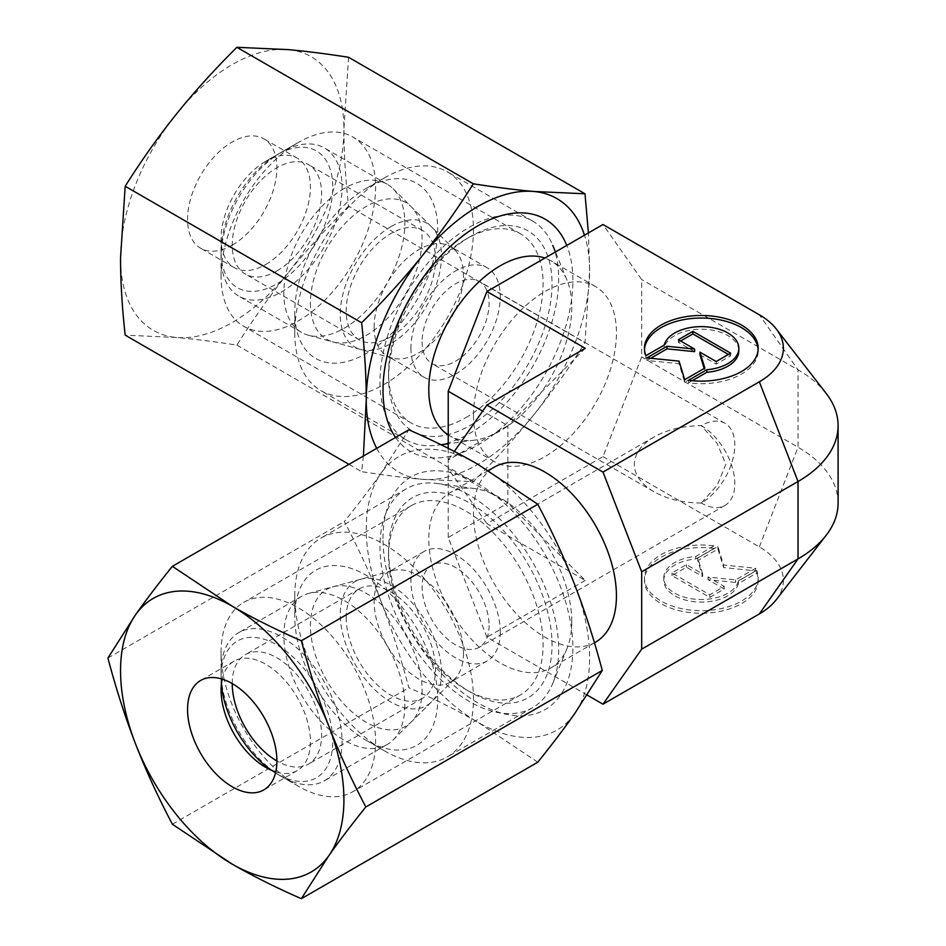 <?xml version="1.0" encoding="UTF-8"?>
<svg xmlns="http://www.w3.org/2000/svg" width="946" height="946" viewBox="0 0 946 946"><rect width="100%" height="100%" fill="white"/><g stroke="black" fill="none" stroke-linecap="round" stroke-linejoin="round"><path stroke-width="0.71" stroke-dasharray="4.73 3.55" d="M571.762 621.699A101.08 58.368 60 0 1 567.056 648.424A101.08 58.368 60 0 1 550.82 667.971A101.08 58.368 60 0 1 472.929 640.891A101.08 58.368 60 0 1 428.798 539.161A101.08 58.368 60 0 1 449.74 492.878A101.08 58.368 60 0 1 474.774 488.597A101.08 58.368 60 0 1 571.762 621.699M595.495 642.18A101.08 58.368 60 0 1 517.604 615.101A101.08 58.368 60 0 1 473.473 513.371A101.08 58.368 60 0 1 494.415 467.088M558.672 649.878A126.362 72.948 60 0 1 552.795 683.296A126.362 72.948 60 0 1 532.503 707.726A126.362 72.948 60 0 1 435.136 673.871A126.362 72.948 60 0 1 379.985 546.717A126.362 72.948 60 0 1 406.153 488.869A126.362 72.948 60 0 1 437.442 483.512A126.362 72.948 60 0 1 558.672 649.878M294.774 595.897A126.362 72.948 60 0 1 320.954 538.061A126.362 72.948 60 0 1 418.321 571.916A126.362 72.948 60 0 1 473.473 699.07A126.362 72.948 60 0 1 447.304 756.918A126.362 72.948 60 0 1 384.123 750.663A126.362 72.948 60 0 1 294.774 595.897L294.774 616.532A101.08 58.368 60 0 1 366.256 575.263A101.08 58.368 60 0 1 437.738 699.07A101.08 58.368 60 0 1 366.256 740.34A101.08 58.368 60 0 1 294.774 616.532M448.227 434.912A101.08 58.368 120 0 0 449.74 435.834A101.08 58.368 120 0 0 474.774 440.127A101.08 58.368 120 0 0 571.762 307.024A101.08 58.368 120 0 0 567.056 280.288A101.08 58.368 120 0 0 550.82 260.753A101.08 58.368 120 0 0 544.896 258.057M473.473 415.353A101.08 58.368 120 0 0 494.415 461.636A101.08 58.368 120 0 0 572.306 434.545A101.08 58.368 120 0 0 616.437 332.815A101.08 58.368 120 0 0 595.495 286.543A101.08 58.368 120 0 0 517.604 313.623A101.08 58.368 120 0 0 473.473 415.353M379.985 382.007A126.362 72.948 120 0 0 406.153 439.855A126.362 72.948 120 0 0 437.442 445.211A126.362 72.948 120 0 0 558.672 278.845A126.362 72.948 120 0 0 552.795 245.428A126.362 72.948 120 0 0 532.503 220.997A126.362 72.948 120 0 0 435.136 254.852A126.362 72.948 120 0 0 379.985 382.007M294.774 332.815A126.362 72.948 120 0 0 320.954 390.663A126.362 72.948 120 0 0 418.321 356.808A126.362 72.948 120 0 0 473.473 229.653A126.362 72.948 120 0 0 447.304 171.805A126.362 72.948 120 0 0 384.123 178.061A126.362 72.948 120 0 0 294.774 332.815L294.774 312.192A101.08 58.368 120 0 0 366.256 353.461A101.08 58.368 120 0 0 437.738 229.653A101.08 58.368 120 0 0 366.256 188.384A101.08 58.368 120 0 0 294.774 312.192M489.106 625.566A47.383 27.363 60 0 1 479.303 647.253A47.383 27.363 60 0 1 442.787 634.565A47.383 27.363 60 0 1 422.105 586.875A47.383 27.363 60 0 1 431.908 565.188A47.383 27.363 60 0 1 468.424 577.876A47.383 27.363 60 0 1 489.106 625.566M701.317 503.047C682.929 502.882 667.143 499.098 653.934 491.719C641.14 484.092 634.6 474.975 634.305 464.356C634.6 453.749 641.14 444.632 653.934 437.005C667.143 429.626 682.929 425.842 701.317 425.676L717.305 443.615L725.842 464.356L717.305 485.097L701.317 503.047A47.383 27.363 120 0 0 734.817 445.022A47.383 27.363 120 0 0 725.003 423.323A47.383 27.363 120 0 0 701.317 425.676A47.383 27.363 60 0 1 734.817 483.702A47.383 27.363 60 0 1 725.003 505.401A47.383 27.363 60 0 1 701.317 503.047M463.469 653.26A63.181 36.48 60 0 1 454.778 678.814A63.181 36.48 60 0 1 450.391 682.184A63.181 36.48 60 0 1 401.707 665.251A63.181 36.48 60 0 1 374.131 601.68A63.181 36.48 60 0 1 387.21 572.756A63.181 36.48 60 0 1 392.318 570.639A63.181 36.48 60 0 1 438.956 593.071A63.181 36.48 60 0 1 463.469 653.26M500.28 632.011A63.181 36.48 60 0 1 487.19 660.935A63.181 36.48 60 0 1 438.506 644.013A63.181 36.48 60 0 1 410.931 580.43A63.181 36.48 60 0 1 424.021 551.506A63.181 36.48 60 0 1 472.704 568.428A63.181 36.48 60 0 1 500.28 632.011M422.105 690.048A78.979 45.597 60 0 1 411.226 721.999A78.979 45.597 60 0 1 348.838 709.015A78.979 45.597 60 0 1 310.418 625.566A78.979 45.597 60 0 1 333.158 586.757A78.979 45.597 60 0 1 391.455 614.805A78.979 45.597 60 0 1 422.105 690.048M422.105 341.849A47.383 27.363 120 0 0 431.908 363.536A47.383 27.363 120 0 0 468.424 350.848A47.383 27.363 120 0 0 489.106 303.158A47.383 27.363 120 0 0 479.303 281.47A47.383 27.363 120 0 0 442.787 294.159A47.383 27.363 120 0 0 422.105 341.849M374.131 327.044A63.181 36.48 120 0 0 387.21 355.968A63.181 36.48 120 0 0 392.318 358.085A63.181 36.48 120 0 0 438.956 335.653A63.181 36.48 120 0 0 463.469 275.463A63.181 36.48 120 0 0 454.778 249.898A63.181 36.48 120 0 0 450.391 246.539A63.181 36.48 120 0 0 401.707 263.461A63.181 36.48 120 0 0 374.131 327.044M410.931 348.294A63.181 36.48 120 0 0 424.021 377.218A63.181 36.48 120 0 0 472.704 360.296A63.181 36.48 120 0 0 500.28 296.713A63.181 36.48 120 0 0 487.19 267.789A63.181 36.48 120 0 0 438.506 284.711A63.181 36.48 120 0 0 410.931 348.294M310.418 303.158A78.979 45.597 120 0 0 333.158 341.967A78.979 45.597 120 0 0 391.455 313.918A78.979 45.597 120 0 0 422.105 238.676A78.979 45.597 120 0 0 411.226 206.725A78.979 45.597 120 0 0 348.838 219.709A78.979 45.597 120 0 0 310.418 303.158M644.498 349.582A56.866 32.826 0 0 0 644.451 350.871A56.866 32.826 0 0 0 645.905 358.25L664.187 347.702A37.533 21.663 180 0 1 704.072 329.267A37.533 21.663 180 0 1 738.838 350.871M645.905 355.672L645.905 358.25M714.1 548.444A56.866 32.826 0 0 0 644.451 580.43A56.866 32.826 0 0 0 688.522 612.417A56.866 32.826 0 0 0 758.172 580.43A56.866 32.826 0 0 0 756.717 573.051L738.436 583.599A37.533 21.663 180 0 1 698.562 602.034A37.533 21.663 180 0 1 663.785 580.43A37.533 21.663 180 0 1 664.187 577.261A37.533 21.663 180 0 1 695.818 558.991L714.1 548.444L714.1 545.866L695.818 556.414A37.533 21.663 0 0 0 664.187 574.671A37.533 21.663 0 0 0 663.785 577.852A37.533 21.663 0 0 0 698.562 599.457A37.533 21.663 0 0 0 738.436 581.021L756.717 570.473A56.866 32.826 180 0 1 758.172 577.852A56.866 32.826 180 0 1 688.522 609.839A56.866 32.826 180 0 1 644.451 577.852A56.866 32.826 180 0 1 714.1 545.866M738.436 583.599L738.436 581.021M755.7 568.274L735.598 579.874L707.998 577.072L724.234 586.437L709.76 594.798L671.967 572.98L686.441 564.62L702.665 573.986L697.805 558.057L717.908 546.445L723.572 564.999L755.7 568.274L755.7 570.852L723.572 567.576L717.908 549.035L697.805 560.635L702.665 576.563L686.441 567.198L671.967 575.558L709.76 597.375L724.234 589.015L707.998 579.65L735.598 582.452L755.7 570.852M735.598 582.452L735.598 579.874M707.998 579.65L707.998 577.072M724.234 589.015L724.234 586.437M709.76 597.375L709.76 594.798M671.967 575.558L671.967 572.98M686.441 567.198L686.441 564.62M702.665 576.563L702.665 573.986M697.805 560.635L697.805 558.057M717.908 549.035L717.908 546.445M723.572 567.576L723.572 564.999M756.717 573.051L756.717 570.473M695.818 558.991L695.818 556.414M680.623 340.998L678.4 342.286L694.624 351.652M678.4 339.709L678.4 342.286M650.73 358.262L646.922 360.45L679.051 363.725L684.727 382.279L704.829 370.666L704.155 368.479M646.922 357.872L646.922 360.45M679.051 361.147L679.051 363.725M684.727 379.689L684.727 382.279M704.829 368.089L704.829 370.666M699.957 354.738L716.193 364.104L730.667 355.743L728.432 354.454M716.193 361.526L716.193 364.104M730.667 353.165L730.667 355.743M664.187 345.124L664.187 347.702M692.259 380.706L688.522 382.858A56.866 32.826 0 0 0 758.172 350.871A56.866 32.826 0 0 0 758.124 349.582M688.522 380.28L688.522 382.858M585.243 348.294L507.872 425.676L507.872 503.047L585.243 580.43L486.918 523.658L602.992 456.646L641.672 356.938L641.672 279.555L602.992 224.521M587.206 695.097L486.918 637.202L448.227 537.482L507.872 503.047L448.227 468.625L486.918 523.658M448.227 537.482L448.227 460.099L507.872 425.676L482.661 411.12M448.227 448.333L448.227 468.625M838.097 503.047A136.792 78.967 0 0 0 798.034 447.21L641.672 356.938M776.228 599.776A82.077 47.383 0 0 0 759.342 546.918L602.992 456.646M826.177 393.43A136.792 78.967 0 0 0 798.034 369.827L641.672 279.555M585.243 580.43L486.918 637.202M448.227 460.099L454.317 451.443M346.201 617.797A63.181 36.48 60 0 1 359.291 588.873A63.181 36.48 60 0 1 407.974 605.795A63.181 36.48 60 0 1 435.55 669.378A63.181 36.48 60 0 1 422.472 698.302A63.181 36.48 60 0 1 373.788 681.38A63.181 36.48 60 0 1 346.201 617.797M232.231 683.591A63.181 36.48 60 0 1 245.321 654.679A63.181 36.48 60 0 1 294.005 671.601A63.181 36.48 60 0 1 321.581 735.184A63.181 36.48 60 0 1 308.502 764.108A63.181 36.48 60 0 1 276.906 760.974M404.841 705.385A85.566 49.393 60 0 1 393.075 739.997A85.566 49.393 60 0 1 387.127 744.549A85.566 49.393 60 0 1 321.191 721.632A85.566 49.393 60 0 1 283.847 635.523A85.566 49.393 60 0 1 301.561 596.358A85.566 49.393 60 0 1 308.479 593.485A85.566 49.393 60 0 1 371.648 623.875A85.566 49.393 60 0 1 404.841 705.385M441.486 672.807A71.577 41.317 60 0 1 431.636 701.766A71.577 41.317 60 0 1 375.089 690.001A71.577 41.317 60 0 1 340.276 614.368A71.577 41.317 60 0 1 360.875 579.2A71.577 41.317 60 0 1 413.721 604.624A71.577 41.317 60 0 1 441.486 672.807M221.068 671.766A85.566 49.393 60 0 1 238.782 632.602A85.566 49.393 60 0 1 304.718 655.531A85.566 49.393 60 0 1 342.062 741.629A85.566 49.393 60 0 1 324.348 780.793A85.566 49.393 60 0 1 281.565 776.56A85.566 49.393 60 0 1 221.068 671.766L221.068 677.147A78.979 45.597 60 0 1 276.906 644.912A78.979 45.597 60 0 1 332.755 741.629A78.979 45.597 60 0 1 276.906 773.875A78.979 45.597 60 0 1 271.017 770.103M221.376 684.135A78.979 45.597 60 0 1 221.068 677.147M222.204 679.122A63.181 36.48 60 0 1 234.147 661.124A63.181 36.48 60 0 1 282.842 678.046A63.181 36.48 60 0 1 310.418 741.629A63.181 36.48 60 0 1 297.328 770.552A63.181 36.48 60 0 1 275.771 771.901M221.068 652.421A109.251 63.075 60 0 1 243.69 602.413A109.251 63.075 60 0 1 327.884 631.68A109.251 63.075 60 0 1 375.574 741.629A109.251 63.075 60 0 1 352.941 791.648A109.251 63.075 60 0 1 298.321 786.232A109.251 63.075 60 0 1 221.068 652.421L221.068 690.048M388.593 555.704A109.251 63.075 60 0 1 411.226 505.696A109.251 63.075 60 0 1 495.408 534.963A109.251 63.075 60 0 1 543.099 644.912A109.251 63.075 60 0 1 520.477 694.92A109.251 63.075 60 0 1 465.846 689.516A109.251 63.075 60 0 1 388.593 555.704L388.593 550.548A115.566 66.728 60 0 1 470.316 503.367A115.566 66.728 60 0 1 552.038 644.912A115.566 66.728 60 0 1 470.316 692.094A115.566 66.728 60 0 1 388.593 550.548M383.012 538.51A134.249 77.513 60 0 1 477.943 483.702A134.249 77.513 60 0 1 572.874 648.128A134.249 77.513 60 0 1 477.943 702.937A134.249 77.513 60 0 1 383.012 538.51M537.789 762.192L477.943 722.283A157.947 91.194 60 0 1 381.214 601.963C370.95 575.535 358.664 548.727 344.344 521.542C358.664 503.78 370.95 487.604 381.214 473A157.947 91.194 60 0 1 477.943 464.356A157.947 91.194 60 0 1 574.66 584.687A157.947 91.194 60 0 1 589.63 657.801A157.947 91.194 60 0 1 574.66 713.651A157.947 91.194 60 0 1 477.943 722.283C457.415 710.446 434.38 698.928 408.826 687.73C400.666 656.997 391.467 628.404 381.214 601.963A157.947 91.194 60 0 1 366.256 528.838A157.947 91.194 60 0 1 381.214 473L408.826 429.803M107.903 658.049L344.344 521.542M172.385 824.238L408.826 687.73M390.875 336.717A63.181 36.48 120 0 0 432.156 281.045A63.181 36.48 120 0 0 422.472 230.422A63.181 36.48 120 0 0 390.875 233.544A63.181 36.48 120 0 0 349.606 289.228A63.181 36.48 120 0 0 359.291 339.851A63.181 36.48 120 0 0 390.875 336.717M276.906 270.923A63.181 36.48 120 0 0 318.187 215.25A63.181 36.48 120 0 0 308.502 164.616A63.181 36.48 120 0 0 276.906 167.749A63.181 36.48 120 0 0 235.637 223.422A63.181 36.48 120 0 0 245.321 274.044A63.181 36.48 120 0 0 276.906 270.923M344.344 188.408A85.566 49.393 120 0 0 288.447 263.804A85.566 49.393 120 0 0 301.561 332.365A85.566 49.393 120 0 0 308.479 335.239A85.566 49.393 120 0 0 344.344 328.132A85.566 49.393 120 0 0 398.337 258.625A85.566 49.393 120 0 0 393.075 188.727A85.566 49.393 120 0 0 387.127 184.174A85.566 49.393 120 0 0 344.344 188.408M390.875 226.697A71.577 41.317 120 0 0 342.795 294.667A71.577 41.317 120 0 0 360.875 349.523A71.577 41.317 120 0 0 390.875 343.575A71.577 41.317 120 0 0 436.047 285.432A71.577 41.317 120 0 0 431.636 226.957A71.577 41.317 120 0 0 390.875 226.697M281.565 152.164L281.565 152.164A85.566 49.393 120 0 0 221.068 256.957A85.566 49.393 120 0 0 238.782 296.122A85.566 49.393 120 0 0 281.565 291.876A85.566 49.393 120 0 0 337.462 216.48A85.566 49.393 120 0 0 324.348 147.931A85.566 49.393 120 0 0 281.565 152.164L276.906 154.848A78.979 45.597 120 0 0 221.068 251.577A78.979 45.597 120 0 0 276.906 283.812A78.979 45.597 120 0 0 332.755 187.095A78.979 45.597 120 0 0 276.906 154.848L281.565 152.164M265.743 264.466A63.181 36.48 120 0 0 307.012 208.794A63.181 36.48 120 0 0 297.328 158.171A63.181 36.48 120 0 0 265.743 161.305L298.321 142.491A109.251 63.075 120 0 0 221.068 276.291A109.251 63.075 120 0 0 243.69 326.311A109.251 63.075 120 0 0 298.321 320.895A109.251 63.075 120 0 0 369.697 224.628A109.251 63.075 120 0 0 352.941 137.075A109.251 63.075 120 0 0 298.321 142.491L265.743 161.305A63.181 36.48 120 0 0 221.068 238.676A63.181 36.48 120 0 0 234.147 267.6A63.181 36.48 120 0 0 265.743 264.466M232.231 245.132A63.181 36.48 120 0 0 273.512 189.448A63.181 36.48 120 0 0 263.828 138.826A63.181 36.48 120 0 0 232.231 141.959A63.181 36.48 120 0 0 190.962 197.631A63.181 36.48 120 0 0 200.647 248.254A63.181 36.48 120 0 0 232.231 245.132M465.846 417.624A109.251 63.075 120 0 0 537.222 321.344A109.251 63.075 120 0 0 520.477 233.804A109.251 63.075 120 0 0 465.846 239.208L470.316 236.63A115.566 66.728 120 0 0 388.593 378.175A115.566 66.728 120 0 0 470.316 425.357A115.566 66.728 120 0 0 552.038 283.812A115.566 66.728 120 0 0 470.316 236.63L465.846 239.208A109.251 63.075 120 0 0 388.593 373.02A109.251 63.075 120 0 0 411.226 423.028A109.251 63.075 120 0 0 465.846 417.624M395.582 437.454A134.249 77.513 120 0 0 477.943 445.022A134.249 77.513 120 0 0 566.76 245.428M348.554 57.28L343.918 129.058A157.947 91.194 120 0 0 288.081 49.618A157.947 91.194 120 0 0 232.231 64.576A157.947 91.194 120 0 0 176.394 114.099A157.947 91.194 120 0 0 120.544 258.022A157.947 91.194 120 0 0 176.394 337.474A157.947 91.194 120 0 0 232.231 322.503A157.947 91.194 120 0 0 288.081 272.992C270.32 295.093 253.244 319.145 236.867 345.124C214.328 341.612 194.167 339.058 176.394 337.474L125.179 335.156M363.382 456.043L361.632 471.664C384.171 475.176 404.32 477.73 422.105 479.326A157.947 91.194 120 0 0 477.943 464.368A157.947 91.194 120 0 0 533.781 414.845C551.542 392.732 568.617 368.692 584.995 342.7L589.63 270.923L588.4 232.941M376.721 448.345A157.947 91.194 120 0 0 422.105 479.326L473.307 481.644C495.846 459.212 516.008 436.946 533.781 414.845A157.947 91.194 120 0 0 589.63 270.923A157.947 91.194 120 0 0 584.486 235.199M236.867 345.124L473.307 481.644M348.554 206.193C326.015 228.625 305.854 250.891 288.081 272.992A157.947 91.194 120 0 0 343.918 129.058C343.93 152.755 345.467 178.463 348.554 206.193L584.995 342.7M348.979 464.356L361.632 471.664M759.342 546.918L798.034 447.21L798.034 369.827L759.342 314.793M594.455 642.783L550.82 667.971M567.056 648.424L552.795 683.296M532.503 707.726L447.304 756.918M366.256 740.34L384.123 750.663M494.415 461.636L449.74 435.834M474.774 440.127L448.227 443.745M440.99 444.726L437.442 445.211M406.153 439.855L320.954 390.663M725.003 505.401L479.303 647.253M487.19 660.935L450.391 682.184M454.778 678.814L411.226 721.999M653.934 491.719L431.908 363.536M424.021 377.218L387.21 355.968M392.318 358.085L333.158 341.967M644.451 350.871L644.451 348.294M663.785 577.852L663.785 580.43M644.451 577.852L644.451 580.43M758.172 577.852L758.172 580.43M758.172 350.871L758.172 348.294M454.778 249.898L411.226 206.725M487.19 267.789L450.391 246.539M725.003 423.323L479.303 281.47M392.318 570.639L333.158 586.757M424.021 551.506L387.21 572.756M653.934 437.005L431.908 565.188M366.256 188.384L384.123 178.061M532.503 220.997L447.304 171.805M567.056 280.288L555.468 251.955M595.495 286.543L550.82 260.753M406.153 488.869L320.954 538.061M474.774 488.597L437.442 483.512M488.408 470.552L449.74 492.878M359.291 588.873L245.321 654.679M431.636 701.766L393.075 739.997M387.127 744.549L324.348 780.793M276.906 773.875L281.565 776.56M301.561 596.358L238.782 632.602M360.875 579.2L308.479 593.485M422.472 698.302L308.502 764.108M234.147 661.124L200.647 680.47M411.226 505.696L243.69 602.413M465.846 689.516L470.316 692.094M520.477 694.92L352.941 791.648M265.743 767.419L298.321 786.232M297.328 770.552L263.828 789.898M422.472 230.422L308.502 164.616M360.875 349.523L308.479 335.239M301.561 332.365L238.782 296.122M221.068 251.577L221.068 256.957M387.127 184.174L324.348 147.931M431.636 226.957L393.075 188.727M359.291 339.851L245.321 274.044M297.328 158.171L263.828 138.826M520.477 233.804L352.941 137.075M388.593 373.02L388.593 378.175M411.226 423.028L243.69 326.311M221.068 238.676L221.068 276.291M234.147 267.6L200.647 248.254"/><path stroke-width="1.42" d="M488.408 470.552L494.415 467.088A101.08 58.368 60 0 1 572.306 494.179A101.08 58.368 60 0 1 616.437 595.897A101.08 58.368 60 0 1 595.495 642.18L594.455 642.783M544.896 258.057A101.08 58.368 120 0 0 469.299 291.806A101.08 58.368 120 0 0 428.798 389.563A101.08 58.368 120 0 0 448.227 434.912M758.124 349.582A56.866 32.826 0 0 0 714.1 318.885A56.866 32.826 0 0 0 644.498 349.582M645.905 355.672A56.866 32.826 180 0 1 644.451 348.294A56.866 32.826 180 0 1 714.1 316.307A56.866 32.826 180 0 1 758.172 348.294A56.866 32.826 180 0 1 688.522 380.28L706.804 369.732A37.533 21.663 0 0 0 738.436 351.463A37.533 21.663 0 0 0 738.838 348.294A37.533 21.663 0 0 0 704.072 326.689A37.533 21.663 0 0 0 664.187 345.124L645.905 355.672M706.804 369.732L706.804 372.31L692.259 380.706M738.838 348.294L738.838 350.871A37.533 21.663 180 0 1 738.436 354.041A37.533 21.663 180 0 1 706.804 372.31M692.874 331.348L730.667 353.165L716.193 361.526L699.957 352.16L704.829 368.089L684.727 379.689L679.051 361.147L646.922 357.872L667.025 346.271L694.624 349.074L678.4 339.709L692.874 331.348L692.874 333.926L680.623 340.998M694.624 349.074L694.624 351.652L667.025 348.849L650.73 358.262M667.025 346.271L667.025 348.849M704.155 368.479L699.957 354.738L699.957 352.16M728.432 354.454L692.874 333.926M482.661 411.12L448.227 391.242L448.227 448.333M454.317 451.443L486.918 405.065L585.243 348.294L486.918 291.522L448.227 391.242M486.918 405.065L602.992 472.078L759.342 381.794A82.077 47.383 0 0 0 776.228 328.948A82.077 47.383 0 0 0 759.342 314.793L602.992 224.521L486.918 291.522M759.342 381.794L798.034 481.514L798.034 558.897L759.342 613.93A82.077 47.383 0 0 0 776.228 599.776L826.177 535.294A136.792 78.967 0 0 0 838.097 503.047L838.097 425.676A136.792 78.967 0 0 0 826.177 393.43L776.228 328.948M759.342 613.93L602.992 704.202L587.206 695.097M602.992 472.078L641.672 571.786L641.672 649.169L602.992 704.202M838.097 425.676A136.792 78.967 0 0 1 798.034 481.514L641.672 571.786M826.177 535.294A136.792 78.967 0 0 1 798.034 558.897L641.672 649.169M232.231 683.591L232.231 683.591A63.181 36.48 60 0 0 276.906 760.974A63.181 36.48 60 0 1 263.828 789.898A63.181 36.48 60 0 1 215.144 772.965A63.181 36.48 60 0 1 187.556 709.394A63.181 36.48 60 0 1 200.647 680.47A63.181 36.48 60 0 1 249.33 697.391A63.181 36.48 60 0 1 276.906 760.974M271.017 770.103A78.979 45.597 60 0 1 221.376 684.135M275.771 771.901A63.181 36.48 60 0 1 265.743 767.419A63.181 36.48 60 0 1 221.068 690.048A63.181 36.48 60 0 1 222.204 679.122M301.348 640.773C275.794 629.575 252.759 618.057 232.231 606.22A157.947 91.194 60 0 1 328.96 726.54A157.947 91.194 60 0 1 343.918 799.666A157.947 91.194 60 0 1 328.96 855.503C339.224 840.911 351.51 824.723 365.83 806.962C351.51 779.776 339.224 752.969 328.96 726.54C318.707 700.099 309.508 671.506 301.348 640.773L537.789 504.265C552.109 531.439 564.395 558.246 574.66 584.687C584.912 611.128 594.112 639.721 602.271 670.454L574.66 713.651C564.395 728.243 552.109 744.431 537.789 762.192L301.348 898.7L328.96 855.503A157.947 91.194 60 0 1 232.231 864.147C252.759 875.984 275.794 887.502 301.348 898.7M107.903 658.049C116.062 688.783 125.262 717.375 135.514 743.816A157.947 91.194 60 0 1 120.544 670.702A157.947 91.194 60 0 1 135.514 614.853L107.903 658.049M172.385 566.311C158.065 584.072 145.779 600.261 135.514 614.853A157.947 91.194 60 0 1 232.231 606.22L172.385 566.311L408.826 429.803C434.38 441.002 457.415 452.519 477.943 464.356L537.789 504.265M365.83 806.962L602.271 670.454M172.385 824.238L232.231 864.147A157.947 91.194 60 0 1 135.514 743.816C145.779 770.257 158.065 797.064 172.385 824.238M566.76 245.428A134.249 77.513 120 0 0 477.943 225.775A134.249 77.513 120 0 0 395.582 437.454M348.979 464.356L125.179 335.156C122.105 307.426 120.556 281.719 120.544 258.022L125.179 186.244C141.569 160.252 158.632 136.2 176.394 114.099C194.167 91.999 214.328 69.732 236.867 47.3L288.081 49.618C305.854 51.202 326.015 53.756 348.554 57.28L584.995 193.788L533.781 191.47C516.008 189.886 495.846 187.332 473.307 183.808C456.93 209.799 439.855 233.851 422.105 255.952C404.32 278.053 384.171 300.32 361.632 322.752C364.707 350.481 366.244 376.189 366.256 399.886L363.382 456.043M584.486 235.199A157.947 91.194 120 0 0 533.781 191.47A157.947 91.194 120 0 0 477.943 206.441A157.947 91.194 120 0 0 422.105 255.952A157.947 91.194 120 0 0 366.256 399.886A157.947 91.194 120 0 0 376.721 448.345M236.867 47.3L473.307 183.808M588.4 232.941L584.995 193.788M125.179 186.244L361.632 322.752M448.227 443.745L440.99 444.726M555.468 251.955L552.795 245.428"/></g></svg>
